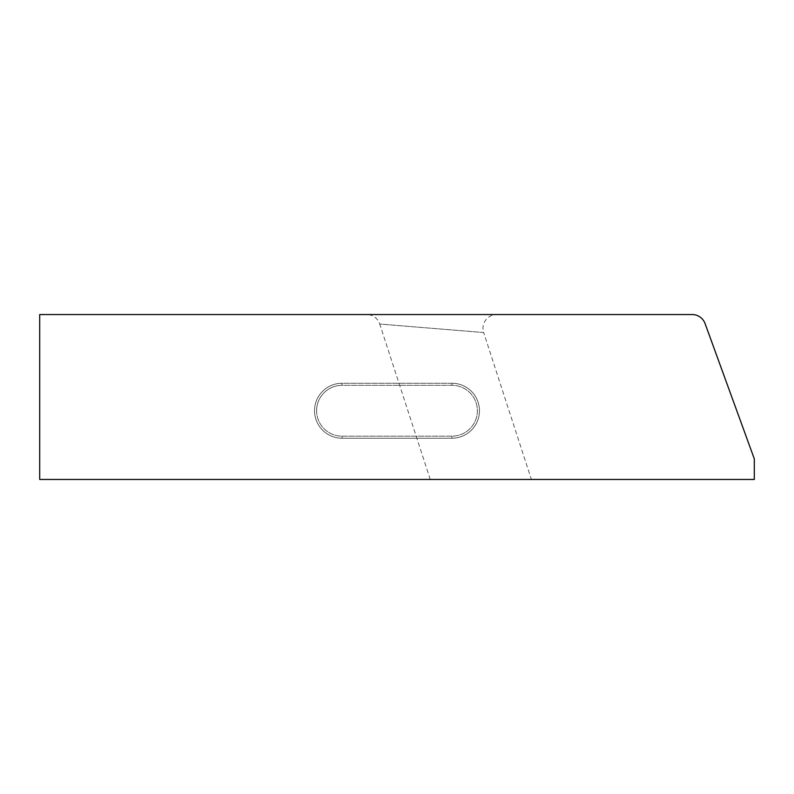 <?xml version="1.0" encoding="UTF-8"?>
<svg xmlns="http://www.w3.org/2000/svg" width="794" height="794" viewBox="0 0 794 794"><rect width="100%" height="100%" fill="white"/><g stroke="black" fill="none" stroke-linecap="round" stroke-linejoin="round"><path stroke-width="0.6" stroke-dasharray="3.97 2.98" d="M316.608 410.746A25.428 25.428 0 0 0 342.035 436.164L451.965 436.164A25.428 25.428 0 0 0 477.393 410.746A25.428 25.428 0 0 0 451.965 385.318L342.035 385.318A25.428 25.428 0 0 0 316.608 410.746M342.035 438.228A27.482 27.482 0 0 1 314.543 410.746A27.482 27.482 0 0 0 342.035 438.228L451.965 438.228A27.482 27.482 0 0 0 479.457 410.746A27.482 27.482 0 0 0 451.965 383.254A27.482 27.482 0 0 1 479.457 410.746A27.482 27.482 0 0 1 451.965 438.228L342.035 438.228L451.965 438.228A27.482 27.482 0 0 0 479.457 410.746A27.482 27.482 0 0 0 451.965 383.254L342.035 383.254A27.482 27.482 0 0 0 314.543 410.746A27.482 27.482 0 0 1 342.035 383.254L451.965 383.254L342.035 383.254L342.035 385.318L451.965 385.318A25.428 25.428 0 0 1 477.393 410.746A25.428 25.428 0 0 1 451.965 436.164L342.035 436.164A25.428 25.428 0 0 1 316.608 410.746A25.428 25.428 0 0 1 342.035 385.318L342.035 383.254A27.482 27.482 0 0 0 314.543 410.746A27.482 27.482 0 0 1 342.035 383.254L451.965 383.254A27.482 27.482 0 0 1 479.457 410.746A27.482 27.482 0 0 1 451.965 438.228L342.035 438.228A27.482 27.482 0 0 1 314.543 410.746A27.482 27.482 0 0 0 342.035 438.228L342.035 436.164L342.035 438.228M531.385 479.457L430.239 479.457L531.385 479.457L483.655 332.537L379.74 324.041A13.746 13.746 0 0 0 366.679 314.543L496.716 314.543L366.679 314.543M430.239 479.457L379.74 324.041L483.655 332.537A13.746 13.746 0 0 1 496.716 314.543M39.7 314.543L39.7 479.457L754.3 479.457L754.3 458.843L705.072 323.585A13.746 13.746 0 0 0 692.16 314.543L39.7 314.543M451.965 436.164L451.965 438.228L451.965 436.164M451.965 385.318L451.965 383.254L451.965 385.318"/><path stroke-width="1.19" d="M39.7 314.543L39.7 479.457L754.3 479.457L754.3 458.843L705.072 323.585A13.746 13.746 0 0 0 692.16 314.543L39.7 314.543"/></g></svg>
